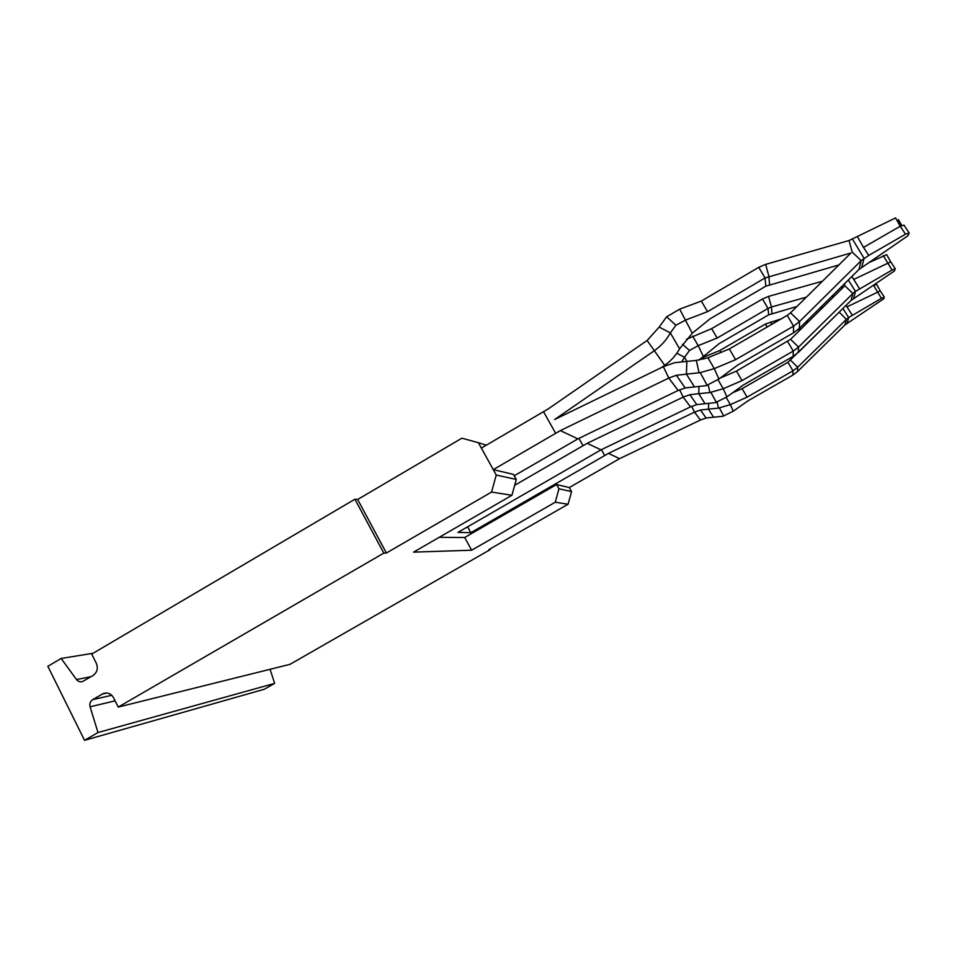<?xml version="1.0" encoding="UTF-8"?>
<svg xmlns="http://www.w3.org/2000/svg" width="957" height="957" viewBox="0 0 957 957"><rect width="100%" height="100%" fill="white"/><g stroke="black" fill="none" stroke-linecap="round" stroke-linejoin="round"><path stroke-width="1.44" d="M514.244 475.761L577.837 438.88L678.154 390.468L685.164 387.944L706.146 385.659L718.922 379.032L737.321 365.311L793.497 332.845L799.31 328.418L858.955 269.491L908.014 235.697L909.126 232.922L905.513 234.214L900.238 226.235L903.958 225.11L908.959 232.671M838.894 264.945L765.839 286.179L710.13 318.777L692.282 333.227L679.685 309.159L701.337 301.072L758.734 267.338L765.648 264.383L849.038 240.518L895.573 217.933L900.238 226.235L863.513 247.408L857.328 236.499M901.745 225.493L898.479 219.679L897.259 220.947M718.922 379.032L714.269 368.612L707.953 357.751L696.241 360.418L674.625 362.703L663.345 366.663L554.665 419.513L654.205 350.812C660.964 346.099 666.347 340.142 670.355 332.94L675.917 325.213L685.942 319.913L707.534 311.671L765.038 277.973L850.976 252.971L790.542 312.831L799.585 321.54L861.192 260.627L868.777 255.399L863.513 247.396M905.513 234.214L868.777 255.399M790.542 312.831L787.216 315.379L793.58 326.122L799.585 321.54L799.31 328.418M707.115 385.324L700.237 372.62L714.269 368.612L735.598 359.665L729.33 348.958L787.216 315.379M735.598 359.665L793.58 326.122L793.497 332.845M707.534 311.671L701.337 301.072M692.282 333.227L679.59 348.827L670.355 332.94L659.206 327.091L666.61 316.791L675.917 325.213M679.685 309.159L666.61 316.791M707.953 357.751L729.33 348.958M659.206 327.091L647.123 340.477L664.672 365.299C670.929 360.956 675.905 355.466 679.59 348.827M700.237 372.62L699.077 372.775L696.337 360.394M694.459 386.891L686.42 374.127L699.077 372.775M686.851 361.423L686.42 374.127L676.36 375.288L668.776 378.039L560.347 430.59L493.262 469.636L481.359 448.079L548.182 408.95L647.123 340.477M664.672 365.299L661.096 367.763M560.347 430.59L577.837 438.88M486.323 445.172L478.38 442.708L496.252 475.043L516.29 479.445L513.49 474.409L493.262 469.636M514.675 485.295L587.203 443.318L600.984 449.838L457.936 532.403L470.832 532.69L467.614 526.817M853.644 298.417L855.462 291.43L892.044 270.041L895.285 268.785L894.424 270.939L851.156 300.366L798.329 352.427L793.174 356.351L743.35 385.001L726.901 396.904L715.465 402.646L705.046 403.71L698.742 393.698L689.853 394.691L683.154 397.107L587.203 443.318M705.046 403.71L696.768 404.632L690.511 406.869L600.984 449.838M762.454 298.991L768.028 308.417L771.426 306.982L768.567 296.395L762.454 298.991L711.661 328.646L686.492 339.268M768.567 296.395L822.494 281.191M869.088 262.541L886.696 254.646L890.62 261.68M848.309 280.006L855.462 291.43L852.902 293.452L845.043 285.976L844.457 283.822M717.989 379.678L723.253 388.733L741.998 380.587L793.245 351.075L798.557 347.044L852.902 293.452L851.156 300.366M726.901 396.904L723.253 388.733L709.927 392.537L708.228 384.893M698.981 386.76L698.742 393.698L709.927 392.537M720.31 377.991L736.459 371.101L741.998 380.587M840.677 287.555L843.907 286.645L790.566 339.328L736.459 371.101M692.665 336.122L698.203 345.644L717.152 338.048L768.028 308.417L768.662 314.853L796.978 306.455M831.238 296.873L834.456 295.976M771.964 313.453L771.426 306.982L806.344 297.184M699.017 360.083L719.186 343.623L768.662 314.853M676.838 353.241L684.53 357.308L689.447 350.501L698.203 345.644L703.18 356.1M686.923 361.423L684.53 357.308L681.851 361.59M682.568 344.269L689.447 350.501M711.661 328.646L717.152 338.048M859.589 288.858L851.909 276.453M853.596 279.504L890.728 261.859L895.178 268.606M847.184 323.167L848.644 317.557L881.409 298.345L884.34 297.137L883.658 298.859L844.959 324.913L797.552 371.543L792.922 375.06L748.159 400.708L733.289 411.199L722.942 416.247L713.539 417.204L708.467 409.129L700.5 410.003L694.495 412.156L608.449 453.379L619.574 458.654L569.295 487.556L556.579 484.565L464.695 537.499L439.203 537.32M608.449 453.379L470.832 532.69M873.071 285.641L876.672 284.444L880.201 290.784M852.34 315.272L846.981 306.874L880.273 290.916L884.256 297.017M846.981 306.874L846.132 305.319M703.885 359.078L702.928 357.44L719.855 350.501L765.397 324.052L781.187 318.872M819.886 308.082L823.104 307.185M842.914 308.489L848.644 317.557L846.371 319.363L839.205 312.149M797.755 329.842L801.105 328.909M732.488 392.86L742.106 388.638L787.946 362.284L838.021 313.322M742.106 388.638L747.07 397.155L792.982 370.814L797.731 367.213L846.371 319.363L844.959 324.913M805.435 322.365L808.641 321.48M719.855 350.501L720.956 352.403M702.928 357.44L700.368 358.648M726.16 397.406L730.358 404.62L747.07 397.155M708.647 403.639L708.467 409.129L718.468 408.113L717.128 402.06M733.289 411.199L730.358 404.62L718.468 408.113M713.539 417.204L706.075 418.018L700.428 420.015L694.495 412.156L691.72 406.318M619.574 458.654L700.428 420.015M478.38 442.708L461.884 438.186L357.655 499.482L354.903 499.231L383.805 553.11L386.389 553.014L357.655 499.482M516.29 479.445L511.923 495.295L491.575 492.054L496.252 475.043M386.389 553.014L491.575 492.054M90.963 676.707L76.5 679.542C78.187 681.611 80.244 682.257 82.685 681.48L93.008 675.51C97.183 672.448 98.296 668.381 96.334 663.309L91.705 654.074L354.903 499.231M76.5 679.542L61.14 658.464L47.85 666.311L84.539 740.323L97.997 732.536L90.078 706.804C89.36 703.73 90.233 701.337 92.685 699.639L103.296 693.55C107.663 692.198 111.096 693.61 113.584 697.761L118.249 707.079L383.805 553.11M511.923 495.295L413.58 552.129L471.645 550.215L555.275 502.21L568.063 504.243L488.812 549.653L490.247 549.605L489.924 549.019M270.077 669.29L274.623 683.382L97.997 732.536M274.623 683.382L264.371 689.243L84.539 740.323M93.08 653.272L61.14 658.464M490.247 549.605L289.971 664.349L118.249 707.079M464.695 537.499L471.645 550.215M556.579 484.565L558.96 488.824L555.275 502.21M569.295 487.556L571.556 491.587L558.96 488.824M571.556 491.587L568.063 504.243M861.755 267.266L864.087 258.342L852.472 239.118M849.038 240.518L852.28 252.217L861.192 260.627L858.955 269.491M769.572 284.588L768.89 276.334L765.648 264.383M758.734 267.338L765.038 277.973L765.839 286.179M678.154 390.468L668.776 378.039L663.345 366.663M543.516 411.677L555.658 433.318M578.913 438.366L583.052 445.711M690.511 406.869L683.154 397.107L679.661 389.786M664.864 365.167L665.282 365.765M798.329 352.427L798.557 347.044L790.566 339.328M793.174 356.351L793.245 351.075L787.623 341.565M892.044 270.041L883.287 255.615M873.585 285.389L881.409 298.345M790.578 360.287L797.731 367.213L797.552 371.543M771.593 324.435L770.875 321.755M787.946 362.284L792.982 370.814L792.922 375.06M765.397 324.052L767.143 327.019M601.391 449.646L604.728 455.532M106.897 693.012L102.267 694.052M111.754 695.272L92.685 699.639M115.127 700.835L90.078 706.804M901.542 225.577L898.348 219.907M685.164 387.944L676.36 375.288M716.326 402.347L710.931 392.394M696.768 404.632L689.853 394.691M723.719 415.996L719.377 407.969M706.075 418.018L700.5 410.003M105.772 693L103.296 693.55"/></g></svg>
